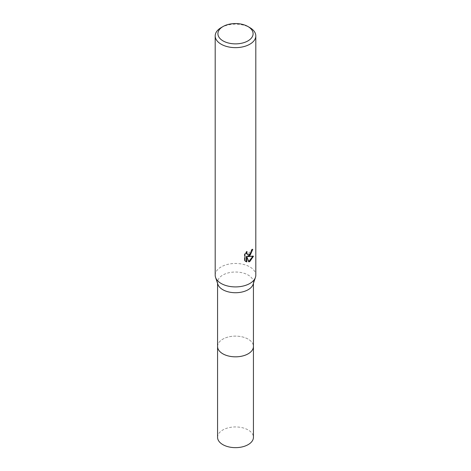 <?xml version="1.0" encoding="UTF-8"?>
<svg xmlns="http://www.w3.org/2000/svg" width="471" height="471" viewBox="0 0 471 471"><rect width="100%" height="100%" fill="white"/><g stroke="black" fill="none" stroke-linecap="round" stroke-linejoin="round"><path stroke-width="0.35" stroke-dasharray="2.35 1.77" d="M217.567 346.468A17.933 10.356 180 0 1 219.127 342.24A17.933 10.356 180 0 1 222.818 339.149A17.933 10.356 180 0 1 251.873 342.24A17.933 10.356 180 0 1 253.433 346.468M217.567 346.273A17.939 10.356 180 0 1 219.127 342.246A17.939 10.356 180 0 1 222.818 339.149A17.939 10.356 180 0 1 251.873 342.246A17.939 10.356 180 0 1 253.433 346.273M217.89 284.343A17.933 10.356 180 0 1 217.567 282.376A17.933 10.356 180 0 1 222.818 275.052A17.933 10.356 180 0 1 242.365 272.809A17.933 10.356 180 0 1 253.433 282.376A17.933 10.356 180 0 1 253.11 284.343M215.194 275.188A20.306 11.722 180 0 1 221.146 266.904A20.306 11.722 180 0 1 243.272 264.361A20.306 11.722 180 0 1 255.806 275.188M252.244 249.83L252.279 249.077A19.629 11.333 180 0 1 251.055 250.113L250.843 251.473L247.092 254.234M251.055 250.113L251.538 250.389M246.309 252.468L246.592 251.384L244.443 254.022L244.437 260.557L244.944 260.852M244.437 254.022L244.944 254.311M246.592 251.384L247.075 251.667M252.279 249.077L252.774 249.365M253.475 256.224L252.974 255.936L247.428 256.301M244.443 260.557L245.579 261.387M246.309 256.354L248.423 261.617L248.753 261.505M252.839 256.371L252.968 255.936M248.423 261.617L248.9 261.894M221.146 27.63A20.306 11.722 180 0 1 249.86 27.63M217.567 437.294A17.933 10.356 180 0 1 228.635 427.727A17.933 10.356 180 0 1 248.182 429.97A17.933 10.356 180 0 1 253.433 437.294M217.567 346.191A17.939 10.356 180 0 1 228.865 336.853A17.939 10.356 180 0 1 248.188 339.149A17.939 10.356 180 0 1 253.433 346.191M217.567 283.371L217.567 282.376M245.821 261.54L245.326 261.252M253.433 283.371L253.433 282.376"/><path stroke-width="0.71" d="M253.433 346.191A17.939 10.356 180 0 1 253.439 346.473A17.933 10.356 180 0 1 248.182 353.792A17.933 10.356 180 0 1 228.635 356.035A17.933 10.356 180 0 1 217.567 346.468A17.939 10.356 180 0 1 217.567 346.191M253.433 346.273A17.939 10.356 180 0 1 248.182 353.798A17.939 10.356 180 0 1 228.476 356.005A17.939 10.356 180 0 1 217.567 346.273M247.94 26.523L249.86 27.63A20.306 11.722 180 0 1 255.806 35.92L255.806 275.188A20.306 11.722 180 0 1 255.429 277.419L253.11 284.343A17.933 10.356 180 0 1 248.182 289.694A17.933 10.356 180 0 1 230.254 292.273A17.933 10.356 180 0 1 217.89 284.343L215.571 277.419A20.306 11.722 180 0 1 215.194 275.188L215.194 35.92A20.306 11.722 180 0 1 221.14 27.63A20.306 11.722 180 0 1 221.146 27.63L223.06 26.523A17.598 10.162 180 0 1 247.94 26.523A17.598 10.162 180 0 1 247.94 40.895A17.598 10.162 180 0 1 223.06 40.895A17.598 10.162 180 0 1 223.06 26.523L221.14 27.63M255.429 277.419A20.306 11.722 180 0 1 249.854 283.477A20.306 11.722 180 0 1 229.56 286.397A20.306 11.722 180 0 1 215.571 277.419M248.9 261.894L246.798 256.636L246.798 261.941L244.944 260.846L244.944 254.311L247.081 251.667L246.792 252.962L247.575 254.517L249.854 254.093L251.326 251.75L251.538 250.389A20.306 11.722 0 0 0 252.774 249.365L249.854 255.847L247.911 256.583L253.475 256.224L249.854 261.487L248.9 261.888M255.806 35.92A20.306 11.722 180 0 1 249.854 44.209A20.306 11.722 180 0 1 227.728 46.747A20.306 11.722 180 0 1 215.194 35.92M252.244 249.83L250.719 254.163L247.428 256.301L247.911 256.583M247.575 254.517L246.51 253.616L246.309 252.468M245.579 261.387L246.309 261.652M246.798 261.941L246.309 261.658L246.309 256.354L246.798 256.636M248.753 261.505L252.839 256.371M217.561 346.473A17.939 10.356 180 0 0 222.812 353.798A17.939 10.356 180 0 0 242.365 356.047A17.939 10.356 180 0 0 253.439 346.473L253.433 437.294A17.933 10.356 180 0 1 242.365 446.861A17.933 10.356 180 0 1 222.818 444.618A17.933 10.356 180 0 1 217.567 437.294L217.567 283.371M253.433 346.468L253.433 283.371"/></g></svg>

